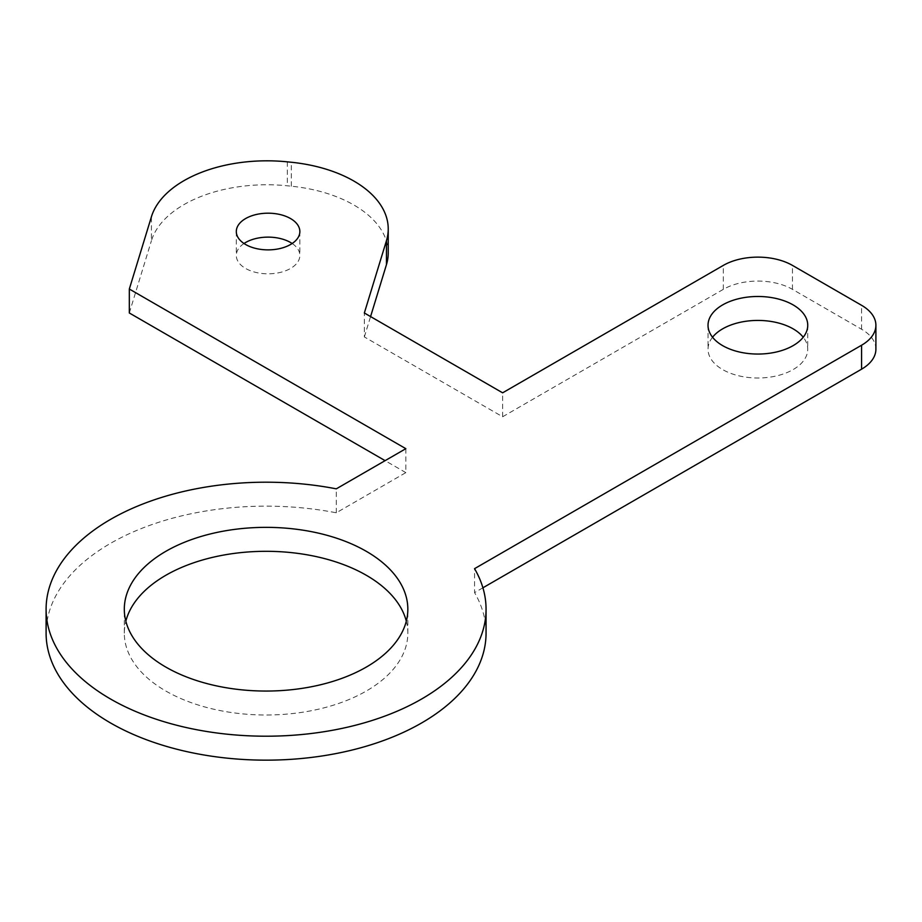 <?xml version="1.0" encoding="UTF-8"?>
<svg xmlns="http://www.w3.org/2000/svg" width="922" height="922" viewBox="0 0 922 922"><rect width="100%" height="100%" fill="white"/><g stroke="black" fill="none" stroke-linecap="round" stroke-linejoin="round"><path stroke-width="0.69" stroke-dasharray="4.61 3.46" d="M388.231 252.905A117.325 67.732 0 0 0 291.306 186.198L287.341 185.795A117.325 67.732 0 0 0 151.415 240.723L151.415 216.774M244.007 243.5A31.774 18.348 0 0 0 236.309 255.475A31.774 18.348 0 0 0 245.609 268.452A31.774 18.348 0 0 0 280.242 272.428A31.774 18.348 0 0 0 299.857 255.475A31.774 18.348 0 0 0 292.159 243.5M875.9 349.208A48.889 28.225 0 0 0 861.586 329.258L792.447 289.347A48.889 28.225 0 0 0 723.321 289.347L502.617 416.767L364.351 336.933L364.351 312.984M364.351 336.933L370.575 316.58M129.322 312.984L151.415 240.723M482.909 587.798L474.553 592.616L474.553 568.667M405.841 448.68L405.841 472.629L336.288 512.793A219.978 127.006 0 0 0 46.1 633.149M486.055 633.149A219.978 127.006 0 0 0 474.553 592.616M405.841 472.629L385.108 460.654M406.314 621.174A141.758 81.851 180 0 1 407.835 633.149A141.758 81.851 180 0 1 266.078 714.999A141.758 81.851 180 0 1 124.309 633.149A141.758 81.851 180 0 1 125.841 621.174M712.545 337.233A49.857 28.789 0 0 0 708.027 349.208A49.857 28.789 0 0 0 722.629 369.572A49.857 28.789 0 0 0 776.969 375.807A49.857 28.789 0 0 0 807.741 349.208A49.857 28.789 0 0 0 803.223 337.233M502.617 416.767L502.617 392.818M336.288 512.793L336.288 488.844M287.341 161.846L287.341 185.795M291.306 186.198L291.306 162.249M723.321 289.347L723.321 265.398M792.447 289.347L792.447 265.398M861.586 329.258L861.586 305.309M236.309 231.526L236.309 255.475M299.857 231.526L299.857 255.475M708.027 325.259L708.027 349.208M807.741 325.259L807.741 349.208M407.835 633.149L407.835 609.2M124.309 633.149L124.309 609.2"/><path stroke-width="1.38" d="M46.1 609.2A219.978 127.006 0 0 0 266.078 736.205A219.978 127.006 0 0 0 486.055 609.2L486.055 633.149A219.978 127.006 0 0 1 266.078 760.154A219.978 127.006 0 0 1 46.1 633.149L46.1 609.2A219.978 127.006 0 0 1 336.288 488.844L405.841 448.68L129.322 289.035L151.415 216.774A117.325 67.732 180 0 1 287.341 161.846L291.306 162.249A117.325 67.732 180 0 1 388.231 228.956A117.325 67.732 180 0 1 386.445 240.723L386.445 264.672A117.325 67.732 0 0 0 388.231 252.905L388.231 228.956M486.055 609.2A219.978 127.006 0 0 0 474.553 568.667L861.586 345.22A48.889 28.225 0 0 0 875.9 325.259A48.889 28.225 0 0 0 861.586 305.309L792.447 265.398A48.889 28.225 0 0 0 723.321 265.398L502.617 392.818L364.351 312.984L386.445 240.723M245.609 244.503A31.774 18.348 180 0 1 236.309 231.526A31.774 18.348 180 0 1 268.083 213.189A31.774 18.348 180 0 1 299.857 231.526A31.774 18.348 180 0 1 280.242 248.479A31.774 18.348 180 0 1 245.609 244.503M366.322 551.333A141.758 81.851 180 0 1 407.835 609.2A141.758 81.851 180 0 1 266.078 691.051A141.758 81.851 180 0 1 124.309 609.2A141.758 81.851 180 0 1 211.83 533.584A141.758 81.851 180 0 1 366.322 551.333M722.629 345.623A49.857 28.789 180 0 1 708.027 325.259A49.857 28.789 180 0 1 757.884 296.481A49.857 28.789 180 0 1 807.741 325.259A49.857 28.789 180 0 1 776.969 351.858A49.857 28.789 180 0 1 722.629 345.623M292.159 243.5A31.774 18.348 0 0 0 244.007 243.5M370.575 316.58L386.445 264.672M385.108 460.654L129.322 312.984L129.322 289.035M482.909 587.798L861.586 369.169A48.889 28.225 0 0 0 875.9 349.208L875.9 325.259M125.841 621.174A141.758 81.851 180 0 1 221.58 555.447A141.758 81.851 180 0 1 366.322 575.282A141.758 81.851 180 0 1 406.314 621.174M803.223 337.233A49.857 28.789 0 0 0 757.884 320.43A49.857 28.789 0 0 0 712.545 337.233M861.586 369.169L861.586 345.22"/></g></svg>
